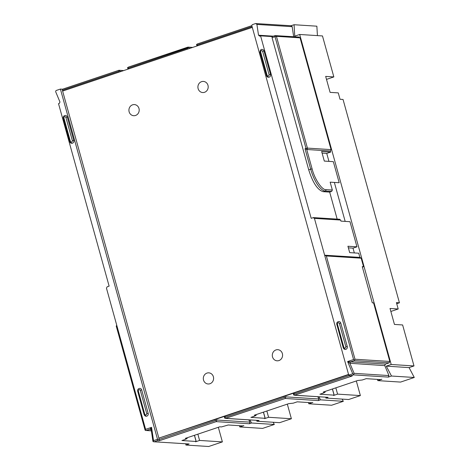 <?xml version="1.0" encoding="UTF-8"?>
<svg xmlns="http://www.w3.org/2000/svg" width="470" height="470" viewBox="0 0 470 470"><rect width="100%" height="100%" fill="white"/><g stroke="black" fill="none" stroke-linecap="round" stroke-linejoin="round"><path stroke-width="0.7" d="M203.528 380.065A5.575 5.141 -86.3 0 0 208.098 383.978A5.575 5.141 -86.3 0 0 213.386 376.758A5.575 5.141 -86.3 0 0 208.809 372.845A5.575 5.141 -86.3 0 0 203.528 380.065M272.518 356.906A5.575 5.141 -86.3 0 0 277.089 360.813A5.575 5.141 -86.3 0 0 282.376 353.599A5.575 5.141 -86.3 0 0 277.799 349.686A5.575 5.141 -86.3 0 0 272.518 356.906M129.133 111.801A5.575 5.141 -86.3 0 0 133.703 115.714A5.575 5.141 -86.3 0 0 138.985 108.494A5.575 5.141 -86.3 0 0 134.414 104.581A5.575 5.141 -86.3 0 0 129.133 111.801M198.123 88.642A5.575 5.141 -86.3 0 0 202.693 92.549A5.575 5.141 -86.3 0 0 207.981 85.334A5.575 5.141 -86.3 0 0 203.404 81.422A5.575 5.141 -86.3 0 0 198.123 88.642M151.375 430.761L145.254 430.344L145.612 429.351L106.467 288.192L107.16 286.794L109.128 286.136L58.527 103.67L59.273 103.424L59.966 102.025L55.766 91.956A1.116 1.028 93.7 0 1 56.406 90.422L60.407 89.077L157.532 439.309L159.254 439.421L158.895 438.116M273.17 422.266L274.327 424.463L251.538 423.006L249.341 423.746L250.034 422.348L248.836 419.904M252.308 27.395L62.622 91.074L158.866 438.116L215.007 419.54L215.507 420.538L216.553 420.961L216.84 420.027L249.952 422.142M216.553 420.961L216.229 421.631L249.341 423.746M190.326 48.204L189.122 48.128L188.341 47.288L187.665 48.21L187.736 49.074M293.668 36.707L292.152 26.537L290.871 25.803M413.994 365.942L391.199 364.491L299.684 34.48L322.473 35.937L333.841 76.921L325.669 76.398L330.099 92.367L338.265 92.89L340.039 99.276L343.047 99.47L399.435 302.798L396.427 302.604L398.196 308.99L390.029 308.467L394.453 324.435L402.626 324.958L413.994 365.942L409.065 367.599L386.275 366.142L391.492 376.029L388.296 377.099L388.937 375.565L354.11 373.339L353.781 374.243L352.741 373.779L348.74 375.125L251.908 25.956A1.116 1.028 93.7 0 1 252.596 24.558L255.609 23.547L256.89 24.281L258.518 35.221L273.393 36.172M339.745 219.273L313.514 217.598L311.175 218.309L260.574 35.843L259.828 36.096L258.518 35.221M389.131 362.858L389.824 361.459L354.991 359.233L354.298 360.631L389.131 362.858L385.429 364.097L384.736 365.495L388.937 375.565M158.866 438.116L348.546 374.437M215.007 419.54L348.617 374.69M62.645 91.062L62.422 90.252L118.675 71.37L118.746 72.233M118.892 70.288L62.498 89.224A1.116 0.405 71.4 0 1 62.557 89.218L118.81 70.33L119.345 70.447L118.81 70.33L119.345 70.447L118.675 71.37M62.498 89.224A1.116 0.405 71.4 0 0 62.422 90.252M62.528 89.212L60.407 89.077M215.507 420.538L159.254 439.421L158.995 440.842L216.229 421.631M128.762 68.873L128.386 68.109L127.529 67.698L128.522 67.069L188.341 47.288M187.883 47.129L128.522 67.069M348.74 375.125L350.45 375.888L349.933 375.924L352.171 375.994L294.414 395.247L328.048 397.326L294.931 395.211L293.726 395.053L294.208 394.119L294.114 392.985M197.753 45.708L196.519 44.538L197.306 43.969L251.861 25.65M283.998 396.38L284.497 397.379L285.543 397.802L285.225 398.472L225.424 418.406L259.052 420.486L225.941 418.37L224.736 418.212L225.218 417.278L225.124 416.144M153.537 440.654L153.097 441.612L152.92 441.007L153.097 441.612L154.26 441.747L157.274 440.737L157.532 439.309L153.537 440.654L151.569 427.348L151.24 429.862L152.926 441.26M144.243 414.681A2.232 2.056 -86.3 0 0 146.07 416.25A2.232 2.056 -86.3 0 0 148.185 413.359L141.687 389.941A2.232 2.056 -86.3 0 0 139.86 388.373C138.174 388.578 137.44 389.53 137.657 391.228L138.303 390.905C138.609 389.419 139.267 389.201 140.272 390.241L146.769 413.665L148.185 413.359M67.292 117.018A2.232 2.056 -86.3 0 0 65.465 115.456C63.791 115.632 63.056 116.584 63.262 118.311L69.76 141.728L71.675 143.327A2.232 2.056 -86.3 0 0 73.79 140.442L67.292 117.018L65.876 117.324L72.374 140.742C72.098 142.34 71.44 142.557 70.4 141.405L69.76 141.728M69.848 141.764A2.232 2.056 -86.3 0 0 71.675 143.327M274.327 424.463L262.601 428.399L239.812 426.948L243.848 425.591L242.432 425.89L228.244 424.986L221.47 426.919L219.749 426.807L185.256 438.387L186.972 438.498L185.862 439.215L181.919 440.537L196.201 441.477L194.486 435.291M186.802 437.87L187.148 438.563L186.948 437.817M189.093 443.974L153.743 441.782L189.093 443.974L185.897 445.043L208.692 446.5L222.386 441.9L199.597 440.443L197.852 434.157M194.41 435.314L196.113 441.442L195.555 441.8L199.597 440.443M391.492 376.029L414.281 377.481L400.581 382.081L377.792 380.624L381.834 379.267L380.418 379.572L366.224 378.667L362.282 379.989L357.735 380.488L323.237 392.068L324.958 392.174L323.848 392.891L319.906 394.218L334.182 395.158L332.466 388.966M324.782 391.545L325.134 392.244L324.929 391.498M328.048 397.326L325.851 398.061L325.804 397.256M332.396 388.99L334.094 395.123L333.541 395.481L337.578 394.124L360.373 395.581L348.64 399.518L325.851 398.061M264.017 50.983A2.232 2.056 -86.3 0 0 262.19 49.415C260.868 49.238 260.133 50.19 259.986 52.27L260.633 51.947C260.909 50.355 261.567 50.131 262.601 51.283L264.017 50.983L270.514 74.401A2.232 2.056 -86.3 0 1 268.399 77.286L266.484 75.694L267.125 75.365L260.633 51.947M259.986 52.27L266.572 75.723A2.232 2.056 -86.3 0 0 268.399 77.286M343.329 347.847A2.232 2.056 -86.3 0 0 345.162 349.416A2.232 2.056 -86.3 0 0 347.271 346.525L340.779 323.107A2.232 2.056 -86.3 0 0 338.946 321.545C337.26 321.744 336.526 322.696 336.749 324.394L337.389 324.071C337.666 322.479 338.324 322.255 339.363 323.407L340.779 323.107M255.609 23.547L291.241 25.75M313.149 217.645L314.43 218.38L324.641 255.21L360.273 257.419M259.828 36.096L259.493 36.149M291.053 25.738L294.067 24.728L316.862 26.185L317.426 35.614M318.924 396.815L320.528 399.847L343.323 401.304L331.591 405.24L308.802 403.783L312.844 402.432L311.428 402.731L297.234 401.827L293.292 403.148L288.739 403.648L254.246 415.227L255.968 415.339L254.858 416.056L250.91 417.378L265.192 418.318L263.476 412.125M255.792 414.71L256.144 415.404L255.939 414.657M320.528 399.847L318.337 400.587L318.948 398.983L317.826 396.745M259.052 420.486L256.861 421.22L279.65 422.677L291.382 418.741L268.587 417.284L266.843 410.997M263.406 412.155L265.103 418.282L264.545 418.641L268.587 417.284M333.841 76.921L326.497 79.389M120.167 71.757L119.345 70.447M116.683 325.023L116.425 326.444L116.225 326.027L145.077 430.062M145.254 430.344L145.06 429.709L145.254 430.344L146.34 430.444L150.042 429.198L151.569 427.348L145.612 429.351M239.812 426.948L239.465 425.703M342.16 399.106L343.323 401.304M287.323 404.124L291.382 418.741M218.333 427.283L222.386 441.9M398.196 308.99L390.858 311.457M409.065 367.599L414.281 377.481M356.319 380.964L360.373 395.581M251.538 423.006L249.934 419.974M185.826 443.833L185.897 445.043M127.529 67.698L128.052 69.108M377.792 380.624L377.445 379.384M353.781 374.243L353.464 374.872L388.296 377.099M293.568 394.471L293.726 395.053L293.568 394.471M337.578 394.124L335.839 387.838M354.11 373.339L349.956 363.404L347.618 361.536L350.596 361.871L354.298 360.631M354.603 360.067L353.575 359.538L347.618 361.536L352.741 373.779M353.575 359.538L324.641 255.21L326.356 255.974L361.183 258.2L359.903 257.466M314.43 218.38L340.662 220.054L340.956 221.117L349.986 221.699L356.953 246.821L347.923 246.245L349.692 252.631L358.722 253.207L359.885 257.396M330.381 151.011L331.074 149.619L307.421 148.103A1.116 1.028 93.7 0 1 306.734 149.501L330.381 151.011L330.68 152.074L321.645 151.499L324.306 161.081L333.336 161.657L339.181 182.736L330.152 182.16L332.337 190.033L325.886 189.621C322.091 190.268 314.512 178.858 312.103 168.877L306.734 149.501L305.018 148.737L306.005 148.408L275.009 36.631A1.116 0.405 -108.6 0 1 275.085 35.602L272.124 36.595L272.048 37.624L308.72 169.84C312.814 182.807 317.649 190.086 323.225 191.678L329.67 192.095L337.166 219.108M260.574 35.843L272.154 36.584M196.519 44.538L197.042 45.948M299.684 34.48L294.755 36.137L294.067 24.728M308.802 403.783L308.455 402.543M318.948 398.983L285.836 396.868L285.543 397.802M224.736 418.212L224.578 417.63L224.736 418.212M256.814 420.415L256.861 421.22M391.199 364.491L386.275 366.142M399.435 302.798L396.733 303.702M331.074 149.619L300.072 37.841L298.791 37.106M328.947 161.375L326.738 153.402L330.68 152.074M345.162 221.388L334.352 182.425M354.339 252.925L353.011 248.142L356.953 246.821M362.388 267.107L363.545 266.713L361.183 258.2M389.824 361.459L373.585 302.909L372.293 302.827L362.258 266.631L363.545 266.713M353.011 248.142L348.364 247.849M340.662 220.054L339.381 219.32M329.67 192.095L331.644 191.431L325.193 191.02L323.225 191.678M332.337 190.033L331.644 191.431M322.091 153.103L326.738 153.402M292.181 26.678L256.92 24.428M151.24 429.862L150.042 429.198L150.758 429.245M150.042 429.198L151.322 429.933M385.429 364.097L350.596 361.871L349.903 363.269L384.783 365.631M128.386 68.109L187.665 48.21M349.151 375.671L294.208 394.119M197.376 44.95L252.079 26.584M284.497 397.379L225.218 417.278M251.861 25.668L197.512 43.91M157.274 440.737L158.995 440.842M352.171 375.994L350.45 375.888L353.464 374.872M285.225 398.472L318.337 400.587M120.126 71.287L121.336 71.364M141.687 389.941L140.272 390.241M146.769 413.665C146.464 415.145 145.806 415.368 144.795 414.323L144.149 414.652L146.07 416.25M144.795 414.323L138.303 390.905M73.79 140.442L72.374 140.742M70.4 141.405L63.908 117.988L63.262 118.311M63.908 117.988C64.184 116.39 64.842 116.172 65.876 117.324M262.601 51.283L269.099 74.707L270.514 74.401M269.099 74.707C268.822 76.299 268.164 76.516 267.125 75.365M336.837 324.429L343.241 347.818L343.887 347.489L337.389 324.071M339.363 323.407L345.855 346.831L347.271 346.525M345.855 346.831C345.55 348.311 344.892 348.534 343.887 347.489M354.991 359.233L326.356 255.974M216.37 419.081L216.84 420.027M189.122 48.128L189.157 48.598M325.886 189.621A1.116 1.028 93.7 0 1 325.193 191.02A22.302 8.066 -108.6 0 1 310.688 169.177L308.72 169.84M312.103 168.877L310.688 169.177L305.018 148.737M306.734 149.501A1.116 0.405 -108.6 0 1 306.005 148.408L307.421 148.103L276.425 36.331L272.048 37.624M272.183 36.59L275.032 35.632M285.836 396.868L285.361 395.922M299.161 37.059L275.085 35.602A1.116 0.405 -108.6 0 1 275.144 35.597A1.116 1.028 93.7 0 1 276.425 36.331L300.072 37.841M119.022 70.271L123.692 70.571M144.149 414.652L137.657 391.228M192.682 47.411L188.012 47.112M345.162 349.416L343.241 347.818M224.454 416.373L224.572 417.818M293.562 394.659L293.445 393.214M145.823 430.479L151.381 430.837"/></g></svg>
